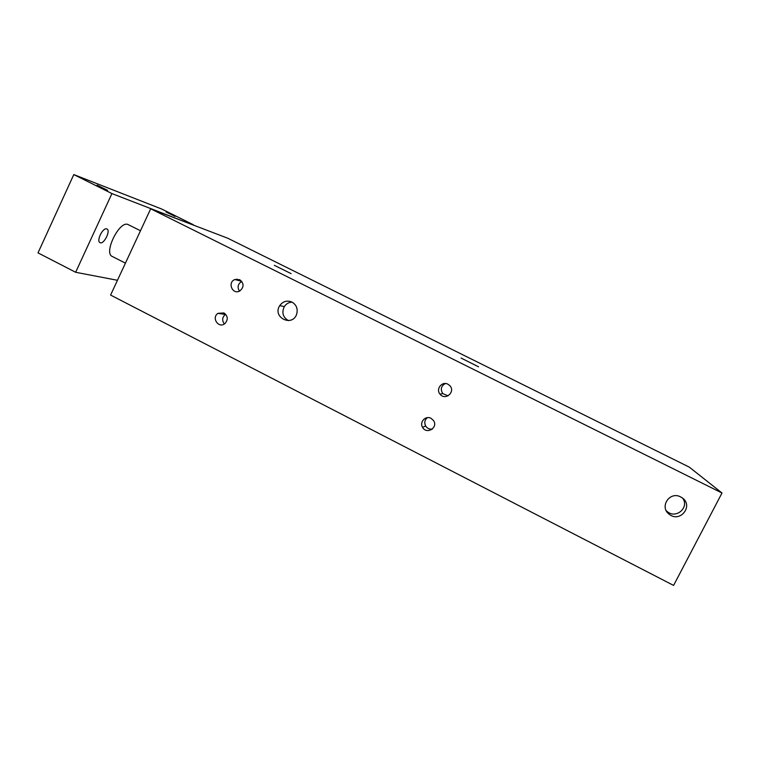 <?xml version="1.0" encoding="UTF-8"?>
<svg xmlns="http://www.w3.org/2000/svg" width="760" height="760" viewBox="0 0 760 760"><rect width="100%" height="100%" fill="white"/><g stroke="black" fill="none" stroke-linecap="round" stroke-linejoin="round"><path stroke-width="1.14" d="M722 493.002L673.597 585.418L110.589 295.07L150.689 208.791L227.715 238.203L689.272 467.115L722 493.002L150.689 208.791M680.675 496.935L682.014 497.724C693.984 505.4 680.267 523.288 669.332 514.32C659.005 507.148 669.636 490.808 680.675 496.935M682.698 498.237C689.529 507.385 676.219 519.108 667.432 511.727L666.273 510.701M291.935 302.062C296.305 304.694 297.93 308.57 296.799 313.69C292.923 327.598 271.89 317.594 279.727 305.624C282.948 301.292 287.014 300.105 291.935 302.062M288.448 320.653C282.901 317.3 281.533 312.616 284.326 306.603C286.197 303.791 288.781 302.309 292.077 302.138M239.714 279.709C244.055 283.28 244.131 287.005 239.941 290.88C232.74 295.365 226.993 282.463 234.868 279.528L239.714 279.709M239.447 291.137C237.101 287.128 237.88 283.888 241.784 281.418M431.015 418.313L433.494 420.517C438.539 427.548 426.664 434.967 422.579 427.358C419.188 422.132 425.609 415.226 431.015 418.313M432.421 429.029C429.523 429.466 427.262 428.45 425.647 425.98C424.108 422.759 424.669 419.976 427.338 417.658M223.943 312.94C227.943 316.008 228.304 319.523 225.036 323.466C218.832 329.033 211.014 317.756 217.996 313.338L223.943 312.94M224.361 323.959C221.834 320.492 222.157 317.319 225.35 314.45L225.663 314.25M447.934 384.218L449.74 385.558C455.924 391.637 445.36 401.071 440.068 394.212C435.48 389.205 442.016 380.883 447.934 384.218M448.02 395.865L442.748 393.566C440.23 389.329 441.094 385.985 445.341 383.534M274.331 265.326L291.08 273.619L274.331 265.326M461.092 358.065L478.543 366.805L461.092 358.065M107.654 190.361L97.071 185.164L107.654 190.361M175.028 216.381L166.031 211.964L175.028 216.381M125.428 263.15L112.243 256.443C103.398 253.099 119.301 220.609 127.898 224.466L140.486 230.745M106.704 228.893L106.951 228.988C110.988 230.641 103.721 244.91 100.006 242.62C96.121 241.091 102.837 227.306 106.704 228.893M193.249 225.045L111.919 193.572L75.648 272.27L117.458 280.288M75.648 272.27L38 252.88L73.796 174.582L161.709 209.028L193.382 224.76M111.919 193.572L73.796 174.582M669.332 514.32L667.432 511.727M279.727 305.624L284.326 306.603M234.868 279.528L241.708 281.333M422.579 427.358L425.647 425.98M217.996 313.338L225.35 314.45M440.068 394.212L442.748 393.566M236.778 279.101L240.701 281.058L236.778 279.101"/></g></svg>
